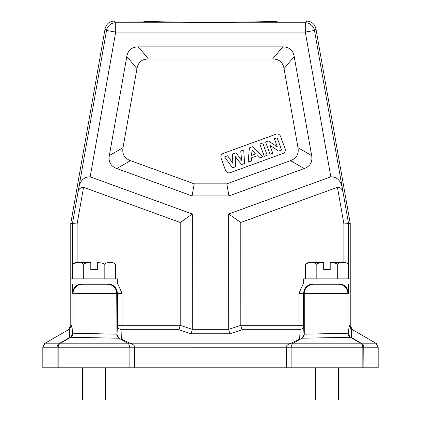 <?xml version="1.0" encoding="UTF-8"?>
<svg xmlns="http://www.w3.org/2000/svg" width="421" height="421" viewBox="0 0 421 421"><rect width="100%" height="100%" fill="white"/><g stroke="black" fill="none" stroke-linecap="round" stroke-linejoin="round"><path stroke-width="0.63" d="M143.672 21.076L143.661 21.055C139.235 22.55 281.502 22.566 277.339 21.055L277.328 21.076M72.438 278.849L72.438 223.567L70.77 223.419L105.092 28.749C106.297 23.971 109.355 21.403 114.265 21.05L143.708 21.097M143.661 21.05C143.677 21.639 175.389 22.197 210.511 22.176C245.548 22.197 277.328 21.639 277.339 21.05L306.735 21.05C311.645 21.403 314.703 23.971 315.908 28.749L350.23 223.419L343.904 223.977L337.442 187.308C340.752 187.313 342.699 189.418 343.283 193.618L348.562 223.567L348.562 278.849M77.717 193.618C78.301 189.418 80.248 187.313 83.558 187.308L77.096 223.977L72.438 223.567L78.495 189.455C79.664 181.072 83.558 176.862 90.178 176.836L115.701 32.075L106.529 30.459A9.315 9.315 -40 0 1 115.701 22.76L305.299 22.76A9.315 9.315 40 0 1 314.471 30.459L305.299 32.075L115.701 32.075L115.701 22.76L114.265 21.05M83.558 187.308L180.225 222.488L180.225 325.338L178.978 329.732L122.064 329.732A4.657 4.031 2.6 0 1 117.412 325.701L122.064 325.701L121.637 339.226L129.873 343.178L127.552 343.178M117.343 282.859L122.064 293.326L122.064 325.701L180.199 325.701M82.411 284.238L81.911 284.012A9.315 9.315 116.6 0 0 72.596 293.326L116.722 293.553L116.98 335.19A4.657 4.031 -177.4 0 0 117.027 335.716M120.595 339.11A4.657 4.031 -177.4 0 0 121.637 339.226A4.657 2.584 112.6 0 1 121.18 339.452M180.225 222.488L192.323 214.015L192.297 329.732L228.703 329.732L228.677 214.015L240.775 222.488L337.442 187.308M178.978 329.732L191.076 333.769L192.297 329.732M192.323 214.015L90.178 176.836M315.908 28.749L314.471 30.459L343.283 193.618M63.376 332.658L68.444 329.727L70.77 325.696L70.77 283.97L117.343 283.97L117.343 278.849L70.77 278.849L70.77 223.419M72.596 293.326L72.444 283.97M70.77 325.696L71.896 325.049L72.549 333.511A4.657 4.657 -120.1 0 1 70.228 337.542L67.939 338.868M82.411 284.012L81.763 283.97M105.703 284.238L82.39 284.238A9.315 9.315 -63.4 0 0 73.049 293.553L73.049 333.227L72.549 333.511A4.657 4.331 177.5 0 1 69.56 337.547L59.929 343.178C58.035 344.178 57.098 345.52 57.119 347.209L42.821 347.209L42.821 367.812L378.179 367.812L378.179 347.209L375.848 343.178L378.179 347.209L363.881 347.209L378.179 347.209M116.996 335.611A4.657 4.568 -7.6 0 1 116.98 335.19L117.412 325.701L117.412 293.326C116.849 287.675 113.744 284.57 108.092 284.012L108.092 283.97M119.043 338.221L116.722 334.185L73.049 333.227L70.728 337.258L119.043 338.221L127.621 343.178L60.492 343.178L70.717 337.258A4.657 4.657 59.9 0 0 73.044 333.227M228.703 329.732L229.924 333.769L242.022 329.732L298.936 329.732L298.936 325.701L303.588 325.701A4.657 4.031 -2.6 0 1 298.936 329.732L299.363 339.226L291.127 343.178C287.617 344.399 286.064 345.741 286.464 347.214L291.116 347.209L291.421 345.467L292.2 344.146L293.379 343.178L360.508 343.178A4.657 4.657 0 0 1 362.834 347.209L362.834 347.193M342.505 189.455C341.336 181.072 337.442 176.862 330.822 176.836L228.677 214.015M138.267 46.894L282.733 46.894C289.216 46.92 293.042 50.131 294.2 56.514L311.666 155.581C312.719 161.948 310.224 166.269 304.183 168.542L228.935 195.933L192.065 195.933L194.197 183.83L226.803 183.83L290.501 160.648C296.542 158.37 299.036 154.049 297.989 147.682L284.043 68.618C282.891 62.234 279.07 59.024 272.576 58.993L148.424 58.993L138.267 46.894C131.778 46.926 127.952 50.131 126.8 56.514L109.334 155.581C108.281 161.948 110.776 166.269 116.817 168.542L192.065 195.933M240.775 222.488L240.801 325.701L298.936 325.701L298.936 293.326L303.657 282.859M312.908 283.97L312.908 284.012C307.251 284.57 304.146 287.675 303.588 293.326L298.936 293.326M339.231 283.97L338.589 284.012M315.297 283.97L315.297 284.238L338.61 284.238C344.273 284.775 347.383 287.88 347.951 293.553L348.404 293.326A9.315 9.315 -116.6 0 0 339.089 284.012L338.589 284.238L338.589 283.97M348.404 293.326L348.556 283.97M304.004 335.611A4.657 4.568 7.6 0 0 304.02 335.19L303.588 325.701L303.588 293.326L347.951 293.553L347.951 333.227L348.451 333.511A4.657 4.326 -177.5 0 0 351.446 337.547L350.772 337.542A4.657 4.657 120.1 0 1 348.451 333.511L349.104 325.049L351.43 329.08L375.848 343.178L378.053 346.141M352.556 329.727L350.23 325.696L350.23 283.97L303.657 283.97L303.657 278.849L350.23 278.849L350.23 223.419M127.621 343.178L128.784 344.131L129.884 347.209L58.166 347.209L58.166 367.812L58.166 353.84M58.745 344.962L58.351 345.92M362.207 344.883L361.655 344.11M363.755 346.23L363.881 367.812M375.827 343.178L372.696 341.357M351.382 329.143L351.446 337.547L361.071 343.178L375.848 343.178L376.832 343.936M303.973 335.716A4.657 4.031 177.4 0 0 304.02 335.19L304.278 334.185L301.957 338.221L350.272 337.258L360.508 343.178L361.071 343.178C362.96 344.225 363.897 345.573 363.881 347.209L362.834 347.209L362.834 367.812L362.834 347.209A4.657 4.657 0 0 0 362.255 344.957L362.834 347.172M71.87 325.565L69.57 329.08L45.152 343.178L59.929 343.178L45.152 343.178L42.821 347.209M69.57 329.08L69.56 337.547A4.657 1.563 -120.1 0 0 70.228 337.542M59.203 343.589L60.492 343.178A4.657 4.657 0 0 0 58.166 347.209L57.119 347.209L57.119 367.812M43.942 344.183L45 343.268M67.002 339.41L63.75 341.294M67.039 339.389L63.787 341.268M59.414 344.036L58.787 344.888M293.448 343.178L129.873 343.178C133.215 344.252 134.773 345.594 134.536 347.214L134.536 367.812M301.957 338.221L293.379 343.178M300.405 339.11A4.657 4.031 177.4 0 1 299.363 339.226A4.657 2.584 -112.6 0 0 299.82 339.452M347.957 333.227A4.657 4.657 -59.9 0 0 350.283 337.258L347.951 333.227L304.278 334.185L304.278 293.553A9.315 9.309 108.4 0 1 313.592 284.238L312.908 284.012L315.297 284.012M353.998 339.41L357.25 341.294M350.23 278.849L350.23 283.97M337.7 278.849L337.7 264.393C336.363 263.299 333.864 262.709 330.206 262.62L330.206 262.546C349.498 262.546 349.498 262.546 330.206 262.546L330.206 269.535L323.681 269.535L323.681 262.62C320.023 262.709 317.523 263.299 316.187 264.393L316.187 278.849M310.819 262.572L310.809 262.572C308.025 262.446 306.23 263.051 305.43 264.393L305.43 278.849M310.809 262.572C313.592 262.446 315.382 263.051 316.187 264.393M321.981 262.709L322.57 262.667M337.705 264.383L337.7 264.393C338.5 263.051 340.294 262.446 343.078 262.572L343.078 262.572C345.862 262.446 347.651 263.051 348.456 264.393C346.109 262.63 344.994 262.015 345.109 262.546L330.206 262.546M348.456 278.849L348.456 264.393M305.43 264.393L308.777 262.546L323.681 262.62M242.022 329.732L240.801 325.701M362.092 344.694A4.657 4.657 0 0 0 361.586 344.036A4.657 4.657 0 0 1 362.092 344.694L361.907 344.425M360.834 343.383A4.657 4.657 0 0 1 361.034 343.531A4.657 4.657 0 0 0 360.834 343.383L361.107 343.594M82.411 367.812L82.411 399.95L105.703 399.95L105.703 367.812M315.297 367.812L315.297 399.95L338.589 399.95L338.589 367.812M194.197 183.83L130.499 160.648C124.458 158.37 121.964 154.049 123.011 147.682L136.957 68.618C138.109 62.234 141.93 59.024 148.424 58.993M230.324 172.636L282.849 153.518A3.726 3.726 0 0 0 285.075 148.745L280.618 136.488A3.726 3.726 0 0 0 275.839 134.262L223.319 153.376A3.726 3.726 0 0 0 221.088 158.154L225.551 170.41A3.726 3.726 0 0 0 230.324 172.636M228.935 195.933L226.803 183.83M235.713 166.711L232.529 167.868L224.593 156.88L227.598 155.786L232.86 163.401L232.455 154.018L235.949 152.744L241.617 160.375L240.738 151.002L243.696 149.923L244.622 163.464L241.507 164.6L235.271 156.496L235.713 166.711M252.495 146.724L262.788 156.854L259.589 158.017L257.305 155.696L251.484 157.817L251.295 161.038L248.18 162.174L249.39 147.855L252.495 146.724M251.637 155.423L255.61 153.975L251.947 150.16L251.637 155.423M267.193 155.249L264.256 156.323L259.794 144.066L262.736 142.998L267.193 155.249M272.755 153.228L270.024 154.223L265.567 141.966L268.424 140.924L277.36 146.94L274.381 138.756L277.113 137.762L281.575 150.018L278.623 151.092L269.845 145.234L272.755 153.228M70.77 283.97L70.77 278.849M104.813 278.849L104.813 264.393C103.477 263.299 100.977 262.709 97.319 262.62L97.319 262.546C116.612 262.546 116.612 262.546 97.319 262.546L97.319 269.535L90.794 269.535L90.794 262.62C87.136 262.709 84.637 263.299 83.3 264.393L83.3 278.849M77.932 262.572L77.922 262.572C75.138 262.446 73.343 263.051 72.544 264.393L72.544 278.849M77.922 262.572C80.706 262.446 82.495 263.051 83.3 264.393M89.294 262.693L89.684 262.667M104.818 264.383L104.813 264.393C105.613 263.051 107.408 262.446 110.191 262.572L110.191 262.572C112.975 262.446 114.765 263.051 115.57 264.393C113.223 262.63 112.107 262.015 112.223 262.546M115.57 278.849L115.57 264.393M72.544 264.393L75.891 262.546L90.794 262.546C71.502 262.546 71.502 262.546 90.794 262.546L90.794 262.62M306.735 21.05L305.299 22.76L305.299 32.075L330.822 176.836M105.092 28.749L106.529 30.459L78.495 189.455M77.096 223.977L77.096 262.583M122.064 293.326L116.722 293.553A9.315 9.309 71.6 0 0 107.408 284.238L82.363 284.238M192.323 329.375L180.225 325.338M105.703 284.012L108.092 284.012L107.408 284.238M229.924 333.769L191.076 333.769M343.904 262.546L343.904 223.977M350.23 325.696L349.104 325.049M360.508 343.178L360.508 343.178A4.657 4.657 0 0 1 362.834 347.209A4.657 4.657 0 0 0 362.255 344.957M362.634 345.867L362.834 347.209L291.116 347.209L291.116 367.812M286.464 367.812L286.464 347.214L129.884 347.209L129.884 367.812M71.659 326.507L70.77 328.085M57.119 353.84L57.119 347.209M73.007 333.811A4.657 4.657 59.9 0 1 70.717 337.258M58.361 345.873L58.166 347.209A4.657 4.657 0 0 1 60.492 343.178M338.637 284.238L313.592 284.238M240.775 325.338L228.677 329.375M349.135 325.58L349.335 326.501M350.235 328.091L351.372 329.043M282.733 46.894L272.576 58.993M126.8 56.514L136.957 68.618M116.817 168.542L130.499 160.648M123.011 147.682L109.334 155.581M290.501 160.648L304.183 168.542M311.666 155.581L297.989 147.682M284.043 68.618L294.2 56.514M119.064 338.226C117.454 336.895 116.759 335.995 116.975 335.521L117.017 335.805M48.599 341.184L45.152 343.178L42.931 346.209M303.983 335.805L304.025 335.521C304.299 335.826 303.604 336.726 301.936 338.226M58.887 344.725L59.082 344.436M82.411 370.375L82.411 370.838M82.411 374.101L82.411 374.564M82.411 377.832L82.411 378.284M82.411 381.558L82.411 382.015M105.703 368.517L105.703 368.975M105.703 372.238L105.703 372.701M105.703 375.964L105.703 376.421M105.703 379.695L105.703 380.152M105.703 383.42L105.703 383.878M315.297 370.375L315.297 370.838M315.297 374.101L315.297 374.564M315.297 377.832L315.297 378.284M315.297 381.558L315.297 382.015M338.589 368.517L338.589 368.975M338.589 372.238L338.589 372.701M338.589 375.964L338.589 376.421M338.589 379.695L338.589 380.152M338.589 383.42L338.589 383.878"/></g></svg>
